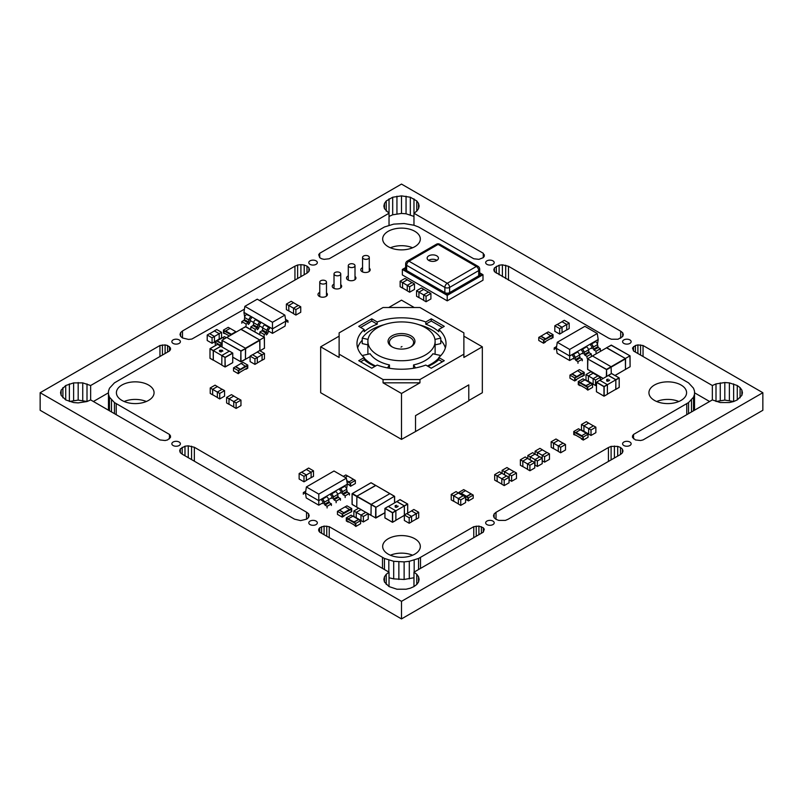 <?xml version="1.0" encoding="UTF-8"?>
<svg xmlns="http://www.w3.org/2000/svg" width="803" height="803" viewBox="0 0 803 803"><rect width="100%" height="100%" fill="white"/><g stroke="black" fill="none" stroke-linecap="round" stroke-linejoin="round"><path stroke-width="1.2" d="M401.5 601.337L401.5 618.912L762.85 410.283L762.85 392.717L401.5 601.337L40.15 392.717L401.5 184.088L762.85 392.717M401.5 618.912L40.15 410.283L40.15 392.717M478.909 259.349L483.276 257.663L483.265 253.266L413.967 213.247L416.777 211.139L416.767 200.961L410.323 197.237L401.5 195.872L392.687 197.237L386.233 200.961L384.476 203.42L383.864 206.05L384.466 208.68L389.033 213.247L319.724 253.266L318.701 254.692L319.714 257.663L321.612 258.757L324.081 259.349L329.23 258.757L384.426 226.988L393.691 224.127L404.13 223.535L414.167 225.292L418.564 226.988L473.76 258.757L478.909 259.349M319.724 257.663L319.724 253.266M389.033 225.241L389.033 213.247M384.476 208.7L384.476 203.42M386.233 211.139L386.233 200.961M413.967 198.853L413.967 216.429L406.057 213.779L401.5 213.447L392.687 214.802L389.033 216.429L389.033 198.853M392.687 214.802L392.687 197.237M396.943 213.789L396.943 196.223M401.5 213.447L401.5 195.872M406.057 213.779L406.057 196.213M410.323 214.802L410.323 197.237M416.777 211.139L418.534 208.69L418.534 203.42L416.767 200.961M418.534 208.69L419.126 206.05L418.534 203.42M413.967 225.241L413.967 213.247M483.276 257.663L484.299 256.237L483.265 253.266M484.299 256.237L484.289 254.692M412.591 247.776A18.83 10.871 0 0 0 390.409 247.776M414.81 231.304A18.83 10.871 0 0 0 394.293 228.955A18.83 10.871 0 0 0 382.67 238.993A18.83 10.871 0 0 0 388.18 246.682A18.83 10.871 0 0 0 408.707 249.04A18.83 10.871 0 0 0 420.32 238.993A18.83 10.871 0 0 0 414.81 231.304M362.554 267.67A4.708 2.72 0 0 0 360.788 269.788A4.708 2.72 0 0 0 362.163 271.715A4.708 2.72 0 0 0 367.292 272.297A4.708 2.72 0 0 0 370.193 269.788A4.708 2.72 0 0 0 369.27 268.172M348.281 275.901A4.708 2.72 0 0 0 346.525 278.029A4.708 2.72 0 0 0 347.9 279.946A4.708 2.72 0 0 0 353.029 280.538A4.708 2.72 0 0 0 355.93 278.029A4.708 2.72 0 0 0 355.006 276.413M316.081 260.855A4.266 2.469 0 0 0 311.423 260.323A4.266 2.469 0 0 0 308.794 262.601A4.266 2.469 0 0 0 310.038 264.348A4.266 2.469 0 0 0 314.696 264.88A4.266 2.469 0 0 0 317.336 262.601A4.266 2.469 0 0 0 316.081 260.855M334.018 284.142A4.708 2.72 0 0 0 332.251 286.259A4.708 2.72 0 0 0 333.636 288.187A4.708 2.72 0 0 0 338.766 288.769A4.708 2.72 0 0 0 341.666 286.259A4.708 2.72 0 0 0 340.743 284.643M492.952 260.855A4.266 2.469 0 0 0 488.304 260.323A4.266 2.469 0 0 0 485.664 262.601A4.266 2.469 0 0 0 486.919 264.348A4.266 2.469 0 0 0 491.566 264.88A4.266 2.469 0 0 0 494.206 262.601A4.266 2.469 0 0 0 492.952 260.855M494.457 271.705L608.644 338.153L611.434 339.237L618.019 339.237L622.676 336.547L622.676 332.753L620.699 331.197L508.49 266.295L502.407 264.829L499.115 265.211L494.467 267.901L493.805 269.798L494.457 271.705L494.467 267.901M496.324 273.15L496.324 266.295M499.115 274.797L499.115 265.211M502.407 276.694L502.407 264.829M505.699 278.601L505.699 265.211M508.49 280.217L508.49 266.295M620.699 338.193L620.699 331.197M622.676 336.547L623.329 334.64L622.676 332.753M629.883 339.92A4.266 2.469 0 0 0 625.236 339.378A4.266 2.469 0 0 0 622.596 341.656A4.266 2.469 0 0 0 623.851 343.403A4.266 2.469 0 0 0 628.498 343.935A4.266 2.469 0 0 0 631.138 341.656A4.266 2.469 0 0 0 629.883 339.92M678.846 401.5A18.83 10.871 0 0 0 656.673 401.5M681.074 385.028A18.83 10.871 0 0 0 660.558 382.68A18.83 10.871 0 0 0 648.934 392.717A18.83 10.871 0 0 0 654.445 400.406A18.83 10.871 0 0 0 674.962 402.765A18.83 10.871 0 0 0 686.585 392.717A18.83 10.871 0 0 0 681.074 385.028M629.883 442.031A4.266 2.469 0 0 0 625.236 441.499A4.266 2.469 0 0 0 622.596 443.778A4.266 2.469 0 0 0 623.851 445.524A4.266 2.469 0 0 0 628.498 446.056A4.266 2.469 0 0 0 631.138 443.778A4.266 2.469 0 0 0 629.883 442.031M733.641 401.54L737.274 399.914L737.274 385.52L729.375 382.88L724.808 382.539L716.005 383.904L712.341 385.52L643.042 345.511L637.893 344.909L635.424 345.501L632.503 348.02L633.537 351.001L688.552 382.86L693.501 388.21L694.525 391.202L694.525 394.243L693.501 397.224L688.552 402.574L633.537 434.443L632.503 435.868L632.503 437.414L635.424 439.934L640.573 440.526L643.042 439.924L712.341 399.914L720.261 402.554L729.385 402.554L733.641 401.54M632.503 437.414L632.503 435.868M633.537 438.839L633.537 434.443M686.776 414.679L686.776 403.698M688.552 413.655L688.552 402.574M691.483 411.959L691.483 400.035M693.501 410.795L693.501 397.224M694.525 410.203L694.525 394.243M633.537 351.001L633.537 346.595M635.424 352.095L635.424 345.501M637.893 353.521L637.893 344.909M640.573 355.056L640.573 344.919M643.042 356.492L643.042 345.511M712.341 399.914L712.341 385.52M709.601 401.5L694.525 392.797M733.711 401.5L724.808 400.105L716.005 401.47L716.005 383.904M720.261 400.456L720.261 382.89M724.808 400.105L724.808 382.539M729.375 400.446L729.375 382.88M733.641 401.47L733.641 383.904M740.085 397.816L740.085 387.628L737.274 385.52M737.274 399.914L741.852 395.357L741.852 390.087L740.085 387.628M741.852 395.357L742.444 392.717L741.852 390.087M179.149 339.92A4.266 2.469 0 0 0 174.492 339.378A4.266 2.469 0 0 0 171.852 341.656A4.266 2.469 0 0 0 173.107 343.403A4.266 2.469 0 0 0 177.764 343.935A4.266 2.469 0 0 0 180.394 341.656A4.266 2.469 0 0 0 179.149 339.92M180.655 336.357L180.655 332.552L179.992 334.46L180.655 336.357L182.512 337.973L188.595 339.428L191.887 339.047L244.443 309.165M182.512 337.973L182.512 330.946L180.655 332.552M294.942 280.076L294.942 266.164L182.512 330.946M297.622 278.531L297.622 265.02L294.942 266.164M300.914 276.634L300.914 264.649L297.622 265.02M304.207 274.736L304.207 265.02L300.914 264.649M259.51 300.483L306.997 273.13L306.987 266.104L304.207 265.02M306.997 273.13L308.864 271.514L308.864 267.71L306.987 266.104M308.864 271.514L309.516 269.617L308.864 267.71M319.755 292.372A4.708 2.72 0 0 0 317.988 294.5A4.708 2.72 0 0 0 319.373 296.417A4.708 2.72 0 0 0 324.502 297.01A4.708 2.72 0 0 0 327.403 294.5A4.708 2.72 0 0 0 326.48 292.874M146.327 401.5A18.83 10.871 0 0 0 124.144 401.5M148.545 385.028A18.83 10.871 0 0 0 128.028 382.68A18.83 10.871 0 0 0 116.405 392.717A18.83 10.871 0 0 0 121.926 400.406A18.83 10.871 0 0 0 142.442 402.765A18.83 10.871 0 0 0 154.066 392.717A18.83 10.871 0 0 0 148.545 385.028M165.107 440.526L167.566 439.934L170.487 437.414L170.487 435.868L169.463 434.443L114.448 402.564L109.489 397.224L108.465 394.243L108.465 391.202L109.489 388.21L114.438 382.86L169.463 350.991L170.487 349.576L170.487 348.02L167.566 345.501L165.107 344.919L159.958 345.501L90.649 385.52L82.739 382.88L73.625 382.89L65.716 385.52L61.158 390.087L60.546 392.717L61.148 395.347L65.716 399.914L73.625 402.554L78.182 402.895L87.005 401.54L90.649 399.914L159.958 439.934L165.107 440.526M61.158 395.357L61.158 390.087M62.915 397.806L62.915 387.628M65.716 399.914L65.716 385.52M87.075 401.5L78.182 400.105L69.369 401.47L69.369 383.904M73.625 400.456L73.625 382.89M78.182 400.105L78.182 382.539M82.739 400.446L82.739 382.88M87.005 401.47L87.005 383.904M90.649 399.914L90.649 385.52M108.465 392.797L93.389 401.5M159.958 356.482L159.958 345.501M162.417 355.056L162.417 344.919M165.107 353.511L165.107 344.919M167.566 352.095L167.566 345.501M169.453 351.001L169.453 346.595M170.487 349.576L170.487 348.02M108.465 410.203L108.465 394.243M109.489 410.795L109.489 397.224M111.507 411.959L111.507 400.035M114.448 413.655L114.448 402.564M116.214 414.679L116.214 403.698M169.463 438.829L169.463 434.443M170.487 437.414L170.487 435.868M179.149 442.031A4.266 2.469 0 0 0 174.492 441.499A4.266 2.469 0 0 0 171.852 443.778A4.266 2.469 0 0 0 173.107 445.524A4.266 2.469 0 0 0 177.764 446.056A4.266 2.469 0 0 0 180.394 443.778A4.266 2.469 0 0 0 179.149 442.031M412.591 555.224A18.83 10.871 0 0 0 390.409 555.224M414.81 538.753A18.83 10.871 0 0 0 394.293 536.404A18.83 10.871 0 0 0 382.67 546.441A18.83 10.871 0 0 0 388.18 554.13A18.83 10.871 0 0 0 408.707 556.489A18.83 10.871 0 0 0 420.32 546.441A18.83 10.871 0 0 0 414.81 538.753M611.103 459.898L611.103 446.388L608.433 447.532L496.013 512.314L494.136 513.92L493.484 515.827L494.146 517.724L496.003 519.33L498.793 520.404L505.378 520.404L508.058 519.27L620.488 454.488L620.478 447.462L617.698 446.388L611.103 446.388M608.433 461.434L608.433 447.532M614.395 457.991L614.395 446.016M617.698 456.094L617.698 446.388M622.345 452.852L622.345 449.078L620.478 447.462M620.488 454.488L622.345 452.882L623.008 450.985L622.345 449.078M494.136 517.694L494.136 513.92M496.013 519.34L496.013 512.314M492.952 521.087A4.266 2.469 0 0 0 488.304 520.555A4.266 2.469 0 0 0 485.664 522.833A4.266 2.469 0 0 0 486.919 524.58A4.266 2.469 0 0 0 491.566 525.112A4.266 2.469 0 0 0 494.206 522.833A4.266 2.469 0 0 0 492.952 521.087M308.533 517.534L308.533 513.729L306.545 512.194L194.356 447.271L188.263 445.826L184.981 446.197L180.314 448.887L179.671 450.784L180.324 452.691L182.301 454.227L294.5 519.15L300.593 520.605L306.666 519.15L308.533 517.534L309.185 515.636L308.533 513.729M306.545 519.19L306.545 512.194M180.314 452.661L180.314 448.887M182.191 454.137L182.191 447.281M184.981 455.773L184.981 446.197M188.263 457.68L188.263 445.826M191.566 459.587L191.566 446.207M194.356 461.203L194.356 447.271M316.081 521.087A4.266 2.469 0 0 0 311.423 520.555A4.266 2.469 0 0 0 308.794 522.833A4.266 2.469 0 0 0 310.038 524.58A4.266 2.469 0 0 0 314.696 525.112A4.266 2.469 0 0 0 317.336 522.833A4.266 2.469 0 0 0 316.081 521.087M410.323 588.197L413.967 586.581L413.967 572.188L483.276 532.168L483.276 527.772L478.909 526.095L473.77 526.678L418.564 558.446L409.299 561.307L404.13 561.899L393.691 561.307L384.436 558.446L329.23 526.688L324.081 526.095L319.714 527.772L318.701 529.197L318.701 530.743L319.724 532.178L389.033 572.188L386.233 574.296L384.476 576.745L383.864 579.385L384.466 582.014L389.033 586.581L396.943 589.221L406.067 589.221L410.323 588.197M384.476 582.024L384.476 576.745M386.233 584.474L386.233 574.296M389.033 586.581L389.033 572.188M318.701 530.743L318.701 529.197M319.714 532.158L319.714 527.772M321.612 533.262L321.612 526.688M324.081 534.688L324.081 526.095M326.761 536.233L326.761 526.095M329.23 537.669L329.23 526.688M382.479 568.404L382.479 557.423M384.436 569.538L384.436 558.446M388.823 572.067L388.823 560.143M413.967 577.759L404.13 579.465L393.691 578.873L393.691 561.307M393.691 578.873L389.033 577.759M398.86 579.465L398.86 561.899M404.13 579.465L404.13 561.899M409.299 578.873L409.299 561.307M414.177 572.057L414.177 560.133M418.564 569.528L418.564 558.446M420.511 568.404L420.511 557.423M473.77 537.659L473.77 526.678M476.229 536.233L476.229 526.095M478.909 534.688L478.909 526.095M481.378 533.262L481.378 526.688M483.276 532.168L484.299 529.207L483.276 527.772M413.967 586.581L416.777 584.474L416.767 574.286L413.967 572.188M416.777 584.474L418.534 582.014L418.534 576.745L416.767 574.286M418.534 582.014L419.126 579.385L418.534 576.745M501.905 473.188L497.057 475.988L494.678 474.613L499.536 471.813L501.905 473.298M497.157 481.419L497.057 475.988L501.815 478.729L501.815 484.219L504.194 485.594L509.042 482.794L509.042 477.303L504.194 480.104L501.815 478.729L506.663 475.928L509.042 477.303M494.678 474.613L494.678 480.104L497.057 481.479M504.194 480.104L504.194 485.594M497.057 481.368L501.815 484.109M506.573 475.988L501.815 473.238M301.516 472.164L306.365 474.964L303.996 476.33L299.138 473.529L301.516 472.164M299.138 473.529L299.138 479.02L303.996 481.82L306.365 480.455L306.365 474.964L311.122 472.214L311.122 477.705L313.501 476.33L313.501 470.839L311.122 472.214L306.274 469.414L308.653 468.039L313.501 470.839M303.996 481.82L303.996 476.33M306.365 480.345L311.122 477.594M306.365 469.474L301.617 472.214M407.362 279.805L402.514 282.606L400.135 281.231L404.983 278.43L407.362 279.916M402.604 288.046L402.514 282.606L407.262 285.356L407.262 290.847L409.64 292.212L414.489 289.411L414.489 283.921L409.64 286.721L407.262 285.356L412.12 282.556L414.489 283.921M400.135 281.231L400.135 286.721L402.514 288.096M409.64 286.721L409.64 292.212M402.514 287.986L407.262 290.736M412.019 282.606L407.262 279.866M293.607 302.661L288.759 305.461L286.38 304.086L291.228 301.286L293.607 302.771M288.859 310.902L288.759 305.461L293.517 308.211L293.517 313.702L295.895 315.067L300.744 312.267L300.744 306.776L295.895 309.577L293.517 308.211L298.365 305.411L300.744 306.776M286.38 304.086L286.38 309.577L288.759 310.952M295.895 309.577L295.895 315.067M288.759 310.841L293.517 313.592M298.274 305.461L293.517 302.721M527.611 458.342L522.763 461.143L520.384 459.778L525.242 456.977L527.611 458.453M522.863 466.583L522.763 461.143L527.521 463.893L527.521 469.384L529.9 470.759L534.748 467.958L534.748 462.468L529.9 465.268L527.521 463.893L532.369 461.093L534.748 462.468M520.384 459.778L520.384 465.268L522.763 466.633M529.9 465.268L529.9 470.759M522.763 466.523L527.521 469.273M532.279 461.143L527.521 458.403M537.468 455.532L537.468 452.531L542.226 455.271L547.074 452.47L549.453 453.846L544.595 456.646L542.226 455.271L542.226 460.761L544.595 462.137L549.453 459.336L549.453 453.846M544.595 456.646L544.595 462.137M535.089 454.167L535.089 451.156L537.468 452.531L542.316 449.841M535.089 451.156L539.937 448.355L542.316 449.73M546.973 452.531L542.226 449.78M221.789 364.974L213.327 360.085L213.327 350.64L220.835 346.304L229.297 351.192M213.257 360.206L210.025 358.339L213.227 360.135L213.227 350.7L209.995 348.833L209.995 358.279L213.417 360.135M220.935 346.364L217.603 344.326L210.095 348.663L213.327 350.53L220.835 346.193M222.28 350.218L222.802 351.072L220.062 350.319L220.122 351.473L221.357 351.905L219.892 351.604L219.349 350.831L219.871 350.198L222.28 350.218L222.802 351.072L222.28 350.329L222.802 351.182L220.062 350.429L220.122 351.584M221.357 351.905L219.892 351.714L219.349 350.831M221.819 355.548L213.327 350.64M221.789 365.084L225.021 366.951L221.789 365.084L221.879 355.478L225.121 357.345L232.629 352.999L229.397 351.132L221.879 355.478M220.122 351.473L220.062 350.429M222.481 351.152L222.04 350.459M252.473 354.725L257.321 357.526L254.942 358.901L250.094 356.1L252.473 354.725M250.094 356.1L250.094 361.591L254.942 364.391L257.321 363.016L257.321 357.526L262.079 354.785L262.079 360.276L264.458 358.901L264.458 353.41L262.079 354.785L257.231 351.985L259.61 350.61L264.458 353.41M254.942 364.391L254.942 358.901M257.321 362.906L262.079 360.166M257.321 352.035L252.574 354.785M353.862 510.979L358.71 508.179L361.089 509.554L356.231 512.354L353.862 510.979L353.862 516.47L356.231 517.845L356.231 512.354L360.989 515.094L365.837 512.294L368.216 513.669L363.368 516.47L360.989 515.094L360.989 520.585L363.368 521.96L368.216 519.16L368.216 513.669L371.026 515.385L371.157 504.394L389.927 493.624L371.157 504.394L370.966 515.265L368.216 513.679M363.368 516.47L363.368 521.96M361.089 509.564L365.756 512.344L360.989 509.604M356.231 517.734L360.989 520.474M226.607 397.445L231.455 394.644L233.834 396.02L228.985 398.82L226.607 397.445L226.607 402.935L228.985 404.31L228.985 398.82L233.733 401.56L238.581 398.76L240.96 400.135L236.112 402.935L233.733 401.56L233.733 407.051L236.112 408.426L240.96 405.625L240.96 400.135M236.112 402.935L236.112 408.426M228.985 404.2L233.733 406.94M238.491 398.82L233.733 396.07M217.452 386.534L212.594 389.335L210.225 387.959L215.074 385.159L217.452 386.644M212.695 394.765L212.594 389.335L217.352 392.075L217.352 397.565L219.731 398.94L224.579 396.14L224.579 390.649L219.731 393.45L217.352 392.075L222.2 389.274L224.579 390.649M210.225 387.959L210.225 393.45L212.594 394.825M219.731 393.45L219.731 398.94M212.594 394.715L217.352 397.455M222.11 389.335L217.352 386.584M509.333 468.902L504.485 471.702L502.106 470.327L506.964 467.527L509.333 469.012M504.485 474.784L504.485 471.702L509.243 474.443L509.243 479.933L511.621 481.308L516.47 478.508L516.47 473.017L511.621 475.818L509.243 474.443L514.091 471.642L516.47 473.017M502.106 473.409L502.106 470.327M511.621 475.818L511.621 481.308M514 471.702L509.243 468.952M209.593 333.646L214.441 336.447L212.072 337.812L207.214 335.022L209.593 333.646M207.214 335.022L207.214 340.512L212.072 343.303L214.441 341.937L214.441 336.447L219.199 333.697L219.199 339.187L221.578 337.822L221.578 332.332L219.199 333.697L214.351 330.896L216.73 329.531L221.578 332.332M212.072 343.303L212.072 337.812M214.441 341.827L219.199 339.077M214.441 330.956L209.693 333.697M395.869 520.374L395.869 510.929L392.637 512.796L392.637 522.241L395.839 520.434L392.446 522.241L392.446 512.796L384.928 508.46L384.928 517.905L392.446 522.241L384.898 517.845L385.028 508.299L392.537 512.635L395.769 510.768L388.261 506.432L384.928 508.46M395.869 520.264L404.331 515.375L404.331 505.93L396.823 501.594L388.361 506.482M396.291 507.295L395.186 507.094L395.227 505.699L395.186 507.094L396.291 507.396L398.147 506.241L396.291 507.396M395.227 505.589L395.186 506.984L395.227 505.589L396.702 505.298L395.457 505.85L395.407 506.984M397.395 506.954L398.147 506.131M404.331 505.93L395.839 510.838M396.722 501.654L400.055 499.617L396.823 501.484L404.331 505.83L407.563 503.963L400.145 499.677M404.431 514.924L404.331 505.83M397.395 506.844L397.836 506.151L397.395 506.844L395.407 506.874L395.457 505.85M396.702 505.298L395.457 505.739L395.407 506.874M404.341 514.974L406.719 513.599L411.568 516.399L409.189 517.774L404.341 514.974L404.341 520.464L409.189 523.265L411.568 521.89L411.568 516.399L416.325 513.659L411.477 510.859L413.856 509.483L418.704 512.284L416.325 513.659L416.225 519.089M416.325 519.15L418.704 517.774L418.704 512.284M409.189 523.265L409.189 517.774M411.568 521.779L416.325 519.039M411.568 510.909L406.82 513.659M535.069 454.046L530.221 456.847L527.842 455.472L532.69 452.671L535.069 454.147M530.221 459.958L530.221 456.847L534.979 459.587L534.979 465.078L537.358 466.453L542.206 463.652L542.206 458.162L537.358 460.962L534.979 459.587L539.827 456.787L542.206 458.162M527.842 458.593L527.842 455.472M537.358 460.962L537.358 466.453M539.736 456.847L534.979 454.096M588.729 423.061L583.881 425.861L581.502 424.486L586.351 421.685L588.729 423.171M583.972 431.301L583.881 425.861L588.639 428.611L588.639 434.102L591.008 435.467L595.866 432.666L595.866 427.176L591.008 429.976L588.639 428.611L593.487 425.811L595.866 427.176M581.502 424.486L581.502 429.976L583.881 431.352M591.008 429.976L591.008 435.467M583.881 431.241L588.639 433.991M593.387 425.861L588.639 423.121M458.453 492.982L453.605 495.782L451.226 494.407L456.074 491.607L458.453 493.092M453.705 501.213L453.605 495.782L458.362 498.522L458.362 504.013L460.741 505.388L465.589 502.588L465.589 497.097L460.741 499.898L458.362 498.522L463.211 495.722L465.589 497.097M451.226 494.407L451.226 499.898L453.605 501.273M460.741 499.898L460.741 505.388M453.605 501.162L458.362 503.903M463.12 495.782L458.362 493.032M607.389 394.253L607.389 384.808L604.157 386.675L604.157 396.12L607.359 394.313L603.966 396.12L603.966 386.675L596.448 382.338L596.448 391.774L603.966 396.12L596.408 391.723L596.549 382.168L604.057 386.504L607.289 384.637L599.781 380.301L596.448 382.338M607.389 394.143L615.851 389.254L615.851 379.809L608.333 375.473L599.871 380.361M607.811 381.164L606.707 380.973L606.747 379.578L606.707 380.973L607.811 381.274L609.668 380.11L607.811 381.274M606.747 379.468L606.707 380.863L606.747 379.468L608.222 379.167L606.968 379.719L606.927 380.863M608.915 380.823L609.668 380M615.851 379.809L607.359 384.707M608.242 375.523L611.575 373.495L608.333 375.362L615.851 379.699L619.083 377.832L611.665 373.556M615.75 389.304L615.851 379.699M608.915 380.722L609.347 380.03L608.915 380.722L606.927 380.752L606.968 379.719M608.222 379.167L606.968 379.608L606.927 380.752M586.009 374.549L590.857 371.749L593.236 373.124L588.388 375.924L586.009 374.549L586.009 380.04L588.388 381.415L588.388 375.924L593.136 378.675L597.994 375.874L600.363 377.239L595.515 380.04L593.136 378.675L593.136 384.165L595.515 385.53L596.408 385.018M600.363 380.07L600.363 377.239M595.515 380.04L595.515 385.53M588.388 381.305L593.136 384.055M597.894 375.924L593.136 373.184M554.813 325.797L557.182 324.422L562.04 327.222L559.661 328.588L554.813 325.797L554.813 331.278L559.661 334.078L562.04 332.713L562.04 327.222L566.788 324.472L561.939 321.672L564.318 320.307L569.166 323.107L566.788 324.472L566.697 329.913M566.788 329.963L569.166 328.588L569.166 323.107M559.661 334.078L559.661 328.588M562.04 332.603L566.788 329.852M562.04 321.732L557.282 324.472M416.546 290.766L421.404 287.966L423.773 289.341L418.925 292.141L416.546 290.766L416.546 296.257L418.925 297.632L418.925 292.141L423.683 294.892L428.531 292.091L430.91 293.456L426.062 296.257L423.683 294.892L423.683 300.382L426.062 301.747L430.91 298.947L430.91 293.456M426.062 296.257L426.062 301.747M418.925 297.522L423.683 300.272M428.441 292.141L423.683 289.401M551.149 441.801L555.997 439L558.376 440.375L553.518 443.176L551.149 441.801L551.149 447.291L553.518 448.666L553.518 443.176L558.276 445.916L563.124 443.115L565.503 444.491L560.655 447.291L558.276 445.916L558.276 451.406L560.655 452.782L565.503 449.981L565.503 444.491M560.655 447.291L560.655 452.782M553.518 448.556L558.276 451.296M563.033 443.176L558.276 440.425M325.496 283.499A3.363 1.937 180 0 1 321.832 283.921A3.363 1.937 180 0 1 319.755 282.124A3.363 1.937 180 0 1 320.738 280.749A3.363 1.937 180 0 1 324.402 280.327A3.363 1.937 180 0 1 326.48 282.124A3.363 1.937 180 0 1 325.496 283.499M354.023 267.028A3.363 1.937 180 0 1 350.359 267.449A3.363 1.937 180 0 1 348.281 265.652A3.363 1.937 180 0 1 349.275 264.277A3.363 1.937 180 0 1 352.939 263.866A3.363 1.937 180 0 1 355.006 265.652A3.363 1.937 180 0 1 354.023 267.028M363.538 256.047A3.363 1.937 180 0 1 367.202 255.625A3.363 1.937 180 0 1 369.27 257.422A3.363 1.937 180 0 1 368.286 258.787A3.363 1.937 180 0 1 364.622 259.208A3.363 1.937 180 0 1 362.554 257.422A3.363 1.937 180 0 1 363.538 256.047M339.759 275.258A3.363 1.937 180 0 1 336.096 275.68A3.363 1.937 180 0 1 334.018 273.893A3.363 1.937 180 0 1 335.002 272.518A3.363 1.937 180 0 1 338.665 272.097A3.363 1.937 180 0 1 340.743 273.893A3.363 1.937 180 0 1 339.759 275.258M245.638 359.092L240.689 361.731L232.76 357.154L241.01 361.852L240.88 350.861L245.638 348.552L245.447 359.202L245.447 348.221L226.807 337.461L245.447 348.221L259.71 339.99L240.88 329.33M245.447 326.701L264.408 337.34L259.71 339.99L259.901 350.781L259.901 340.311L241.071 351.182L222.05 340.422L222.05 347.006L222.24 340.091L241.071 329.22L259.71 339.99L264.277 337.35L264.458 348.221L259.961 350.821L264.538 348.111L260.042 350.861M264.458 348L264.408 337.34L245.638 326.59L226.617 337.571M375.724 485.514L356.893 496.164L356.763 507.155L356.893 496.164L375.663 485.383L371.157 482.874M389.987 493.745L375.663 485.383M606.717 376.406L606.526 369.36L611.093 366.73L611.284 373.616L611.093 366.73L592.453 355.96L611.093 366.73L625.356 358.489L606.526 347.84M611.093 345.2L630.054 355.839L625.356 358.489L625.487 369.48L625.547 358.821L606.717 369.691L587.696 358.931L587.696 369.47L603.214 378.434L587.615 369.36L587.886 358.6L606.717 347.729L625.356 358.489L629.913 355.859L630.104 366.73L615.018 375.443L625.356 369.47M630.104 366.509L630.054 355.839L611.284 345.089L592.263 356.07M583.279 440.074L588.027 437.324L588.027 434.252L586.13 433.158L581.372 435.899L582.898 437.213L582.898 439.412L581.372 438.97L583.279 440.074L583.279 436.993L581.372 435.899M574.245 432.225L574.245 434.303L582.898 439.301M574.245 434.303L574.145 432.165L581.372 436.28M588.027 434.252L583.279 436.993M575.761 435.186L574.145 434.363M575.721 433.018L573.764 431.502L573.764 434.584L575.671 435.236M580.338 429.816L578.521 428.762L573.764 431.502M585.859 432.958L580.378 429.796L575.721 432.576L581.422 435.868L586.08 433.178M575.932 432.355L581.422 435.527M580.188 383.111L578.662 382.228L578.662 384.426L580.188 385.741L578.28 384.647L578.28 381.576L585.939 385.932L590.647 383.222L592.554 384.316L592.554 387.387L587.796 390.138L585.989 388.542L587.415 389.365M580.188 382.67L585.939 385.591L590.596 383.242M585.889 388.602L587.415 389.475L587.415 387.277L585.889 386.404L585.939 385.591M578.762 382.288L578.762 384.376L585.989 388.542M580.238 383.081L585.889 386.343M578.28 381.576L583.038 378.825L584.865 379.879L580.459 382.419M585.889 385.962L587.796 387.066L592.554 384.316M587.796 387.066L587.796 390.138M590.376 383.031L584.895 379.859M576.604 376.778L575.078 378.093L575.078 380.291L576.604 379.849L574.697 380.953L574.697 377.882L582.305 373.927L577.598 370.675L579.455 369.641L584.213 372.391L584.213 375.463L581.834 376.286M575.078 380.18L583.731 375.192L583.731 373.104M582.305 376.557L583.831 375.242L583.831 373.044L582.305 373.927M576.604 377.159L582.255 373.897M574.697 377.882L569.949 375.131L571.846 374.037L576.554 376.748L582.045 373.234M574.697 380.953L569.949 378.203L569.949 375.131M582.305 373.485L584.213 372.391M577.598 370.675L571.897 374.057M572.117 373.847L576.554 376.406M468.46 500.911L473.218 498.161L473.218 495.09L471.311 493.986L466.563 496.736L468.079 498.051L468.079 500.249L466.563 499.807L468.46 500.911L468.46 497.83L466.563 496.736M465.589 498.703L468.079 500.139M459.426 493.052L459.426 493.654M459.336 493.594L459.336 493.002L466.563 497.117M473.218 495.09L468.46 497.83M460.902 493.855L458.955 492.339L458.955 493.373M465.559 490.633L461.123 493.193L466.603 496.364L471.05 493.795L463.702 489.599L458.955 492.339M461.123 493.193L466.603 496.364M545.428 339.037L543.912 340.352L543.912 342.55L545.428 342.108L543.531 343.212L543.531 340.131L551.139 336.186L546.431 332.934L548.288 331.9L553.036 334.64L553.036 337.722L550.657 338.545M543.912 342.439L552.564 337.441L552.564 335.363M551.139 338.816L552.655 337.501L552.655 335.303L551.139 336.186M545.428 339.418L551.089 336.156M543.531 340.131L538.773 337.39L540.68 336.296L545.388 339.007L550.868 335.493M543.531 343.212L538.773 340.462L538.773 337.39M551.139 335.744L553.036 334.64M546.431 332.934L540.72 336.316M540.941 336.096L545.388 338.665M348.703 484.731L350.218 485.604L350.218 483.406L348.703 482.091L353.45 479.351L355.358 480.445L355.358 483.516L350.6 486.267L348.793 484.671L350.218 485.494M347.247 483.777L348.793 484.671M346.896 481.429L348.703 482.473M343.343 476.4L345.842 474.954L347.669 476.008M348.703 482.091L350.6 483.185L355.358 480.445M350.6 483.185L350.6 486.267M346.816 480.957L348.743 482.061L353.41 479.371M353.19 479.15L347.699 475.988L345.16 477.454M346.766 480.575L348.743 481.72M348.221 519.431L346.695 518.547L346.695 520.745L348.221 522.06L346.314 520.966L346.314 517.885L353.972 522.251L358.68 519.531L360.577 520.635L360.577 523.707L355.829 526.457L354.023 524.861L355.448 525.684M348.221 518.989L353.972 521.91L358.63 519.561M353.922 524.921L355.448 525.794L355.448 523.596L353.922 522.723L353.972 521.91M346.796 518.597L346.796 520.685L354.023 524.861M348.271 519.4L353.922 522.663M346.314 517.885L351.072 515.145L352.898 516.199L348.482 518.738M353.922 522.281L355.829 523.375L360.577 520.635M355.829 523.375L355.829 526.457M358.409 519.34L352.929 516.178M342.198 514.061L337.451 511.32L339.348 510.216L344.106 512.966L342.198 514.061L342.198 517.132L344.106 516.038L342.58 516.48L342.58 514.281L344.106 512.966M342.58 516.369L351.714 511.641L351.714 508.57L349.807 509.674L351.333 509.232L351.333 511.431M351.232 509.283L351.232 511.37M344.106 513.348L349.807 510.106M345.129 506.874L346.956 505.83L351.714 508.57M337.451 511.32L337.451 514.392L342.198 517.132M344.055 512.936L349.757 509.644L345.099 506.864L339.619 510.025L344.055 512.936M344.055 512.585L349.546 509.423M240.167 369.51L245.879 366.65L241.171 363.408L233.512 367.864L238.27 370.605L240.167 369.51L238.652 370.825L238.652 373.024L247.304 367.915L247.304 365.827M238.652 372.913L240.077 372.09M245.879 366.218L247.776 365.114L247.776 368.196L245.879 369.29L247.394 367.975L247.394 365.777L245.879 366.65M240.167 369.892L245.828 366.63M240.167 372.14L238.27 373.686L233.512 370.936L233.512 367.864M238.27 373.686L238.27 370.605M235.47 366.79L240.127 369.48L245.608 365.967M247.776 365.114L243.028 362.374L241.201 363.428M235.68 366.569L240.127 369.139M219.711 344.858L214.953 342.108L216.85 341.014L221.608 343.754L219.711 345.501M221.206 346.515L221.969 346.073M220.082 345.712L221.608 343.754M222.642 337.672L224.459 336.618L226.285 337.672M214.953 342.108L215.495 345.501M224.459 338.725L222.602 337.651L217.121 340.823L221.969 343.493M236.202 331.94L231.073 334.911M223.937 330.786L223.937 332.874L229.267 335.955M223.937 332.874L223.836 330.736L231.063 334.851M225.452 333.757L223.836 332.934M225.402 331.589L223.455 330.073L223.455 333.145L225.362 333.807M230.029 328.377L228.213 327.333L223.455 330.073M235.55 331.529L230.07 328.367L225.402 331.147L231.113 334.439L235.771 331.749M225.623 330.926L231.113 334.088M339.117 336.166L320.668 346.816L320.668 392.717L401.5 439.382L415.522 431.562L415.522 415.643L468.781 384.898L468.781 400.817L415.522 431.562M306.385 486.949L305.471 492.992L318.781 500.67L347.318 484.199L346.394 478.166L333.998 471.01L306.385 486.949L318.781 494.106L318.781 505.187L322.997 502.748M318.781 494.106L346.394 478.166M318.781 505.187L306.224 497.93L305.471 492.992M346.595 488.957L347.318 484.199M326.159 496.415L326.691 496.726A2.69 1.556 60 0 1 328.578 499.747L324.302 502.216A2.69 1.556 -120 0 0 322.415 499.205L321.873 498.894L321.752 500.46L322.886 501.604L323.097 503.702M328.557 499.546L332.03 497.529M337.591 494.327L341.064 492.319M341.165 493.273L340.954 491.175L339.82 490.031L339.94 488.455L340.482 488.766L344.758 486.297A2.69 1.556 60 0 1 346.645 489.318L347.328 492.179L349.456 493.403L345.17 495.873L345.17 497.519M332.131 498.492L331.92 496.384L330.786 495.25L330.906 493.674L331.448 493.986L335.724 491.516A2.69 1.556 60 0 1 337.611 494.538L338.294 497.388L340.422 498.613L336.136 501.082L336.136 502.728M335.192 491.205L335.724 491.516M337.611 494.538L333.335 497.007L333.546 499.105L337.822 496.635M338.294 497.388L334.018 499.857L336.136 501.082M340.422 498.613L340.422 500.259M333.335 497.007A2.69 1.556 -120 0 0 331.448 493.986M334.018 499.857L333.546 499.105M305.602 493.855L303.333 492.58L305.742 491.185M303.333 492.58L303.333 494.226M344.226 485.986L344.758 486.297M346.645 489.318L342.369 491.787L342.58 493.895L346.856 491.416M347.328 492.179L343.052 494.648L345.17 495.873M349.456 493.403L349.456 495.049M343.052 494.648L342.58 493.895M342.369 491.787A2.69 1.556 -120 0 0 340.482 488.766M328.578 499.747L329.26 502.608L324.984 505.077L327.102 506.302L331.388 503.832L331.388 505.478M327.102 506.302L327.102 507.948M329.26 502.608L331.388 503.832M324.302 502.216L324.512 504.324L328.788 501.855M324.984 505.077L324.512 504.324M409.008 261.216A3.363 1.937 -120 0 0 407.322 261.045A3.363 3.363 0 0 0 405.645 263.956A3.363 1.937 0 0 0 406.629 265.331A3.363 1.937 -60 0 1 409.008 261.216L447.231 283.288A3.363 1.937 120 0 0 444.862 287.404A3.363 1.937 0 0 0 449.61 287.404A3.363 1.937 -120 0 0 448.917 285.055A3.363 1.937 -120 0 0 447.231 283.288L476.33 266.486A3.363 1.937 60 0 1 478.708 270.601A3.363 1.937 0 0 0 479.692 269.226A3.363 3.363 0 0 0 478.016 266.315L478.016 266.315A3.363 1.937 120 0 0 476.33 266.486L438.107 244.413A3.363 1.937 -60 0 1 439.783 244.242A3.363 3.363 0 0 0 436.42 244.242L436.42 244.242A3.363 1.937 60 0 1 438.107 244.413L409.008 261.216M428.782 260.443A5.651 3.262 0 0 0 434.945 261.156A5.651 3.262 0 0 0 438.428 258.134A5.651 3.262 0 0 0 436.772 255.836A5.651 3.262 0 0 0 430.619 255.123A5.651 3.262 0 0 0 427.136 258.134A5.651 3.262 0 0 0 428.782 260.443M436.952 260.333A5.651 3.262 0 0 0 436.772 260.222A5.651 3.262 0 0 0 428.601 260.333M405.645 267.55L402.353 269.447L402.353 274.937L447.231 300.854L482.994 280.207L482.994 274.716L479.692 272.819M447.231 300.854L447.231 295.363L482.994 274.716M402.353 269.447L447.231 295.363M405.645 267.821L403.297 269.447L447.231 294.811L482.041 274.716L479.692 273.09M447.231 294.811L482.041 274.445M403.297 269.176L447.231 294.54M479.692 269.226L479.692 274.445A3.363 1.937 180 0 1 478.708 275.82L478.708 270.601L449.61 287.404L449.61 292.613A3.363 1.937 180 0 1 444.862 292.613L406.629 270.551A3.363 1.937 180 0 1 405.645 269.176L405.645 263.956M449.61 292.613L478.708 275.82M244.865 306.344L243.951 312.387L272.478 328.859L285.798 321.17L284.884 315.127L257.271 299.188L244.865 306.344L272.478 322.294L272.478 333.365L285.045 326.108L285.798 321.17M272.478 322.294L284.884 315.127M244.674 317.145L243.951 312.387M250.195 320.497L253.678 322.515M259.228 325.717L262.711 327.724M268.262 330.936L272.478 333.365M266.285 334.911A2.69 1.556 120 0 0 268.172 331.89L268.383 329.782L269.517 328.648L269.386 327.072L268.854 327.383A2.69 1.556 120 0 0 266.967 330.404L266.285 333.255L264.157 334.48L259.881 332.01L259.881 333.657M257.251 329.692A2.69 1.556 120 0 0 259.138 326.67L259.349 324.573L260.483 323.428L260.353 321.852L259.821 322.164A2.69 1.556 120 0 0 257.934 325.185L257.251 328.046L255.123 329.27L250.847 326.801L250.847 328.447M247.043 314.174L246.501 314.485L251.319 316.643L251.449 318.219L250.315 319.353L250.104 321.461A2.69 1.556 120 0 1 248.217 324.472M256.077 319.383L255.535 319.694L259.821 322.164M257.934 325.185L253.648 322.716L253.437 324.824L257.723 327.293M257.251 328.046L252.965 325.576L250.847 326.801M255.123 329.27L255.123 330.916M253.648 322.716A2.69 1.556 -60 0 1 255.535 319.694M252.965 325.576L253.437 324.824M285.687 321.913L287.936 320.758L285.517 319.363M287.936 320.758L287.936 322.404M265.11 324.603L264.568 324.914L268.854 327.383M266.967 330.404L262.681 327.935L262.471 330.033L266.757 332.502M266.285 333.255L261.999 330.786L259.881 332.01M264.157 334.48L264.157 336.136M261.999 330.786L262.471 330.033M262.681 327.935A2.69 1.556 -60 0 1 264.568 324.914M250.787 316.954A2.69 1.556 120 0 0 248.9 319.975L248.217 322.826L243.931 320.357L241.813 321.581L246.089 324.051L246.089 325.697M241.813 321.581L241.813 323.228M248.217 322.826L246.089 324.051M248.9 319.975L244.614 317.496L244.403 319.604L248.689 322.073M243.931 320.357L244.403 319.604M244.614 317.496A2.69 1.556 -60 0 1 246.501 314.485M557.262 342.279L556.349 348.321L569.658 356L598.195 339.528L597.271 333.496L584.875 326.339L557.262 342.279L569.658 349.435L569.658 360.517L573.874 358.078M569.658 349.435L597.271 333.496M569.658 360.517L557.101 353.26L556.349 348.321M597.472 344.286L598.195 339.528M577.036 351.744L577.568 352.055A2.69 1.556 60 0 1 579.455 355.077L575.179 357.546A2.69 1.556 -120 0 0 573.292 354.535L572.75 354.223L572.629 355.799L573.764 356.933L573.974 359.031M579.435 354.876L582.908 352.858M588.469 349.656L591.941 347.649M592.042 348.602L591.831 346.505L590.697 345.36L590.817 343.784L591.359 344.096L595.635 341.626A2.69 1.556 60 0 1 597.522 344.648L598.205 347.508L600.333 348.733L596.047 351.202L596.047 352.848M583.008 353.822L582.797 351.714L581.663 350.58L581.784 349.004L582.326 349.315L586.602 346.846A2.69 1.556 60 0 1 588.489 349.867L589.171 352.718L591.299 353.942L587.013 356.412L587.013 358.058M586.07 346.535L586.602 346.846M588.489 349.867L584.213 352.336L584.423 354.434L588.699 351.965M589.171 352.718L584.895 355.187L587.013 356.412M591.299 353.942L591.299 355.588M584.213 352.336A2.69 1.556 -120 0 0 582.326 349.315M584.895 355.187L584.423 354.434M556.479 349.185L554.211 347.91L556.62 346.515M554.211 347.91L554.211 349.556M595.103 341.315L595.635 341.626M597.522 344.648L593.246 347.117L593.457 349.225L597.733 346.745M598.205 347.508L593.929 349.978L596.047 351.202M600.333 348.733L600.333 350.379M593.929 349.978L593.457 349.225M593.246 347.117A2.69 1.556 -120 0 0 591.359 344.096M579.455 355.077L580.137 357.937L575.861 360.406L577.979 361.631L582.265 359.162L582.265 360.808M577.979 361.631L577.979 363.277M580.137 357.937L582.265 359.162M575.179 357.546L575.39 359.654L579.666 357.184M575.861 360.406L575.39 359.654M434.955 339.408L440.777 338.113A42.067 24.291 0 0 0 431.251 329.642A42.067 24.291 0 0 0 418.724 324.663M410.514 347.087A12.105 6.986 0 0 0 411.327 346.505A12.105 6.986 0 0 0 410.062 337.481A12.105 6.986 0 0 0 393.661 337.099A12.105 6.986 0 0 0 391.673 346.505A12.105 6.986 0 0 0 392.486 347.087M391.994 346.816L391.994 346.816A13.45 7.769 180 0 1 391.994 335.835A13.45 7.769 180 0 1 411.006 335.835A13.45 7.769 180 0 1 411.006 346.816A13.45 7.769 180 0 1 391.994 346.816M364.191 357.536L358.73 360.698L371.759 368.216L377.219 365.064A44.516 25.696 0 0 0 425.781 365.064L431.241 368.216L444.27 360.698L438.809 357.536A44.516 25.696 0 0 0 446.016 343.523A44.516 25.696 0 0 0 438.809 329.511L438.809 331.699A44.516 25.696 0 0 0 432.978 327.544A44.516 25.696 0 0 0 425.781 324.181L425.781 321.983A44.516 25.696 0 0 0 377.219 321.983L377.219 324.181A44.516 25.696 0 0 0 364.191 331.699L364.191 329.511A44.516 25.696 0 0 0 356.984 343.523A44.516 25.696 0 0 0 364.191 357.536L364.191 359.734A44.516 25.696 0 0 0 370.022 363.889A44.516 25.696 0 0 0 374.981 366.359M362.223 340.211A44.516 25.696 0 0 0 357.646 347.92M377.731 355.056A33.616 19.413 0 0 0 414.368 359.262A33.616 19.413 0 0 0 435.116 341.325A33.616 19.413 0 0 0 425.269 327.604A33.616 19.413 0 0 0 388.632 323.398A33.616 19.413 0 0 0 367.884 341.325A33.616 19.413 0 0 0 377.731 355.056M387.478 367.915L389.455 364.943A33.616 19.413 180 0 1 377.731 360.547A33.616 19.413 180 0 1 370.113 353.772L362.223 355.518A42.067 24.291 0 0 0 362.464 355.88M389.455 364.943L389.455 368.266M440.536 355.88A42.067 24.291 0 0 0 440.777 355.518L432.887 353.772A33.616 19.413 180 0 1 413.545 364.943L413.545 368.266M434.955 354.233A33.616 19.413 0 0 0 435.116 352.306L435.116 341.325M435.116 344.858L440.777 343.604L440.777 338.113M367.884 341.325L367.884 352.306A33.616 19.413 0 0 0 368.045 354.233M384.276 324.663A42.067 24.291 0 0 0 362.223 338.113L362.223 343.604L367.884 344.858M445.354 347.92A44.516 25.696 0 0 0 440.777 340.211M401.5 393.48L419.949 382.83L383.051 382.83L401.5 393.48L401.5 439.382M383.051 382.83L383.051 379.538L339.117 354.173L339.117 332.874L383.051 307.509L419.949 307.509L463.883 332.874L463.883 354.173L419.949 379.538L383.051 379.538M320.668 346.816L339.117 357.465L339.117 354.173M419.949 382.83L419.949 379.538M468.781 400.536L482.332 392.717L482.332 346.816L463.883 336.166M463.883 354.173L463.883 357.465L482.332 346.816M414.238 307.509L401.5 300.151L388.762 307.509M377.219 321.983L371.759 318.831L358.73 326.349L364.191 329.511M438.809 329.511L444.27 326.349L431.241 318.831L425.781 321.983M442.373 361.792L438.809 359.734L438.809 357.536M438.809 359.734A44.516 25.696 180 0 1 428.019 366.359M427.357 365.977A42.067 24.291 0 0 0 438.809 358.038M413.545 364.943L415.522 367.915M364.191 358.038A42.067 24.291 0 0 0 375.643 365.977M362.223 338.113L368.045 339.408M442.373 327.453L431.241 321.019L425.781 324.181M431.241 321.019L431.241 318.831M377.219 324.181L371.759 321.019L360.627 327.453M371.759 321.019L371.759 318.831M364.191 359.734L360.627 361.792M225.211 366.951L232.699 362.675L225.021 366.951L225.021 357.506L225.211 366.951L232.719 362.615L232.719 353.169L225.211 357.506L221.789 355.639M232.719 362.504L232.76 353.109L229.467 351.132M225.021 366.951L221.819 365.144M220.905 346.193L217.533 344.326L210.025 348.663L209.995 358.168M407.663 513.167L407.663 504.123L404.431 505.99M407.703 513.147L407.703 504.063L399.954 499.677M619.173 387.327L615.941 389.304L619.173 387.437L619.173 378.002L615.941 379.869M615.921 389.365L619.213 387.387L619.213 377.942L611.474 373.556M240.689 361.731L240.88 350.861L222.05 340.422M241.071 361.731L245.447 359.202M240.94 329.21L245.828 326.701M394.554 502.909L394.494 496.254L371.106 482.754L352.326 493.524L375.724 507.034L375.593 518.025L384.898 512.716L375.533 517.905M352.136 493.855L352.136 504.394L356.703 507.034L352.196 504.515L352.136 493.855L375.914 507.366L375.914 517.905M394.363 496.274L375.914 507.366L394.363 496.274M370.775 482.874L352.065 493.745L352.065 504.284L358.62 508.229M606.335 376.627L606.526 369.36L587.696 358.931M615.098 375.483L625.547 369.36M606.576 347.719L611.474 345.2M322.415 499.205L326.691 496.726M406.629 270.551L406.629 265.331L444.862 287.404L444.862 292.613M573.292 354.535L577.568 352.055M401.992 346.535L401.008 347.097L401.992 346.535M388.19 506.422L384.898 508.409L384.958 517.965L392.476 522.301L395.839 520.434M599.711 380.301L596.408 382.278L596.408 391.723L603.986 396.18L607.359 394.313M319.755 282.124L319.755 296.618M326.48 282.124L326.48 296.116M348.281 265.652L348.281 280.147M369.27 257.422L369.27 271.404M334.018 273.893L334.018 288.377M340.743 273.893L340.743 287.875M355.006 265.652L355.006 279.645M362.554 257.422L362.554 271.916M250.094 356.602L241.01 361.852L232.76 357.245M226.667 337.451L221.969 340.311L221.969 346.956M384.898 512.806L375.854 518.025L368.216 513.769M394.634 502.859L394.634 496.495L389.927 493.624M592.313 355.95L587.615 358.821L587.615 369.36L603.133 378.474M478.016 266.315L439.783 244.242M436.42 244.242L407.322 261.045"/></g></svg>
